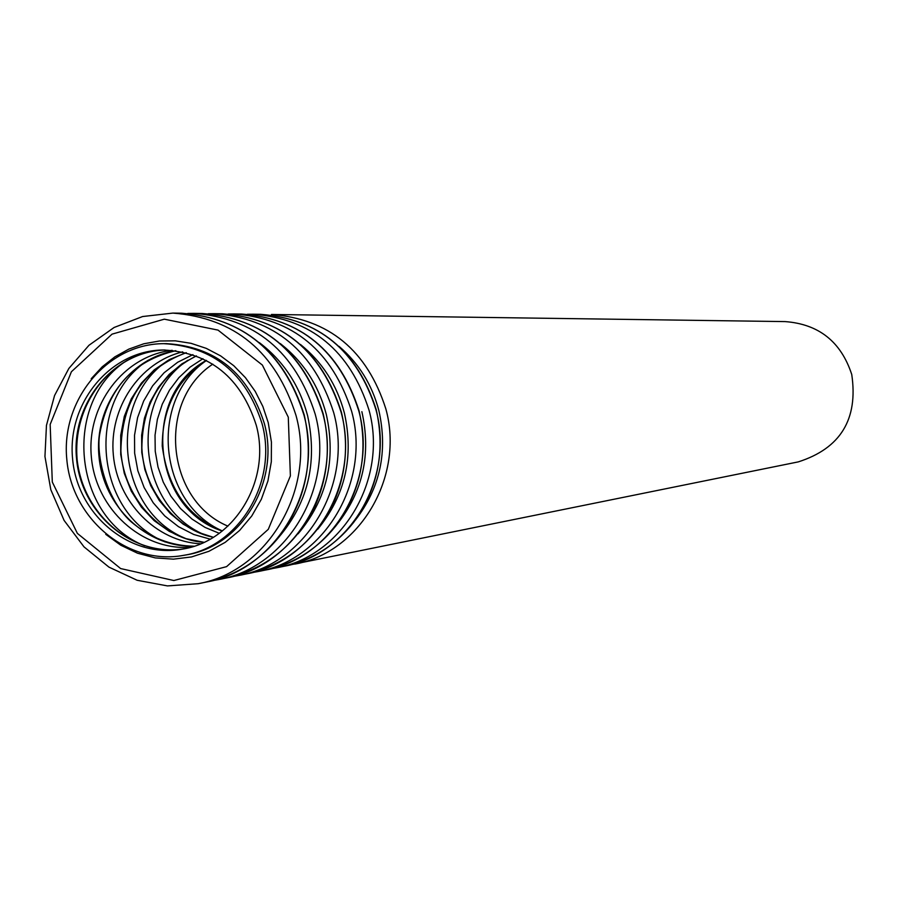 <?xml version="1.0" encoding="UTF-8"?>
<svg xmlns="http://www.w3.org/2000/svg" width="899" height="899" viewBox="0 0 899 899"><rect width="100%" height="100%" fill="white"/><g stroke="black" fill="none" stroke-linecap="round" stroke-linejoin="round"><path stroke-width="1.35" d="M256.26 425.249C271.487 480.291 234.358 541.614 181.935 549.21C129.838 558.661 77.348 514.869 72.605 458.951C66.897 403.123 110.375 350.363 163.315 349.992C209.973 352.475 240.954 377.558 256.26 425.249M262.058 423.654C278.207 482.01 239.01 547.042 183.508 555.368C127.973 565.729 71.864 519.105 66.818 459.49C60.727 399.976 107.228 343.766 163.719 343.654C213.097 346.486 245.877 373.152 262.058 423.654M294.793 564.089C359.656 552.705 404.719 476.807 385.84 408.854C367.129 350.385 329 318.909 271.464 314.459L785.175 321.595C818.832 324.134 841.026 341.755 851.746 374.478C858.343 419.226 840.52 448.365 798.29 461.884L289.444 565.044M183.756 548.873C132.299 557.065 81.225 513.621 76.539 458.58C70.942 403.629 113.083 351.475 165.169 349.992C119.455 349.52 71.257 397.83 77.235 460.67C84.191 518.487 137.053 557.223 183.767 548.873M144.761 545.85C72.605 517.577 61.739 401.336 127.4 360.184M190.599 547.255C141.75 550.941 95.867 508.924 91.383 457.198C86.203 405.528 123.511 355.734 172.192 350.318M194.083 546.199C146.694 547.738 103.385 506.542 98.991 456.49C94.035 406.483 128.962 357.971 175.811 350.7M165.202 541.985C95.036 513.779 84.484 400.92 148.211 360.196M200.612 543.794C156.179 541.58 117.533 502.035 113.353 455.141C108.779 408.281 139.424 362.263 182.677 351.857M186.262 352.689C143.503 368.601 121.713 401.347 120.893 450.95C123.759 500.923 165.371 540.209 203.983 542.311L186.138 538.692L169.338 531.388L154.223 520.701L141.357 507.092L131.243 491.079L124.276 473.301L120.724 454.456L120.724 435.273L124.276 416.518L131.243 398.909L141.357 383.143L154.246 369.849L169.394 359.544L186.217 352.678M184.98 538.231C116.746 510.104 106.509 400.505 168.349 360.218M210.164 539.153L193.768 534.5L178.463 526.668L164.775 515.97L153.201 502.755L144.132 487.528L137.862 470.795L134.636 453.152L134.535 435.217L137.592 417.619L143.683 400.965L152.616 385.84L164.079 372.782L177.665 362.263L192.925 354.644M213.333 537.287L197.69 532.174L183.16 524.139L170.226 513.453L159.303 500.496L150.751 485.674L144.84 469.503L141.772 452.489L141.637 435.206L144.447 418.204L150.099 402.067L158.426 387.3L169.169 374.411L181.958 363.825L196.387 355.892M204.129 534.59C137.783 506.542 127.838 400.111 187.835 360.252M219.277 533.309L205.096 527.432L192.06 519.105L180.519 508.564L170.832 496.124L163.258 482.145L158.01 467.031L155.235 451.231L155.033 435.183L157.381 419.361L162.247 404.224L169.462 390.2L178.845 377.704L190.116 367.107L202.949 358.712M222.289 531.006C151.504 508.89 140.885 395.257 206.354 360.409M206.433 360.454C177.148 379.412 162.416 407.955 162.236 446.05C167.933 488.977 187.981 517.273 222.368 530.938C158.213 502.822 148.605 399.976 206.467 360.477M227.941 526.14C165.888 500.35 156.606 400.976 212.805 364.14M339.069 346.373C358.746 363.23 372.006 384.57 378.827 410.405C388.042 451.365 380.198 487.977 355.296 520.218M375.928 409.584C394.976 478.178 349.531 554.784 284.129 566.258C312.054 560.144 335.226 545.524 353.644 522.409C377.94 488.798 385.469 451.186 376.209 409.596C357.33 350.588 318.785 318.819 260.575 314.302C318.594 318.808 357.049 350.565 375.928 409.584M260.575 314.302L252.99 314.201C311.346 318.729 350.026 350.689 369.017 410.101C388.177 479.133 342.474 556.234 276.69 567.775L271.161 568.752M361.87 411.675C371.343 454.062 362.994 491.719 336.822 524.656M358.791 410.854C378.119 480.549 332.023 558.369 265.677 570C293.894 563.83 317.347 549.064 336.012 525.724C360.814 491.539 368.5 453.242 359.072 410.854C339.912 350.902 300.805 318.628 241.752 314.043C300.614 318.606 339.62 350.88 358.791 410.854M241.752 314.043L233.92 313.931C293.119 318.527 332.372 351.015 351.655 411.382C371.096 481.538 324.73 559.863 258.002 571.562L252.304 572.573M300.513 344.508C322.314 362.117 336.934 384.941 344.373 412.978C354.094 456.838 345.227 495.574 317.752 529.208M341.092 412.158C360.713 482.988 313.942 562.077 246.629 573.865C285.14 564.887 313.807 541.928 332.63 504.991C346.081 475.313 349.003 444.376 341.395 412.169C321.932 351.228 282.241 318.437 222.323 313.773C282.039 318.415 321.628 351.206 341.092 412.158M222.323 313.773L214.232 313.661C274.307 318.325 314.133 351.34 333.72 412.708C353.464 484.01 306.413 563.617 238.707 575.484L232.819 576.517M280.297 343.575C303.21 361.555 318.538 385.143 326.292 414.338C336.282 459.692 326.876 499.529 298.052 533.86M322.797 413.506C342.733 485.516 295.254 565.898 226.964 577.866C265.89 568.797 294.917 545.592 314.054 508.261C327.865 477.998 330.888 446.421 323.112 413.518C303.356 351.565 263.07 318.235 202.253 313.493C262.856 318.212 303.03 351.543 322.797 413.506M202.253 313.493L193.892 313.38C254.855 318.122 295.288 351.689 315.178 414.068C335.237 486.573 287.478 567.494 218.772 579.529L212.681 580.597M259.406 342.665C283.455 361.005 299.524 385.356 307.604 415.731C318.01 463.659 307.492 505.204 276.06 540.378M303.896 414.9C324.146 488.135 275.948 569.854 206.635 581.99C235.684 575.641 259.923 560.504 279.353 536.579C305.885 500.529 314.178 459.973 304.233 414.911C284.151 351.925 243.247 318.021 181.519 313.212C243.022 317.999 283.814 351.891 303.896 414.9M296.018 415.484C316.392 489.225 267.902 571.494 198.173 583.709L167.461 585.912L137.131 580.26L108.925 567.112L84.012 546.873L64.087 520.409L50.805 489.674L44.95 456.512L46.456 425.396L54.558 395.538L68.852 368.455L88.979 345.272L114.106 327.483L142.604 316.538L172.878 313.088C234.763 317.909 275.802 352.037 296.018 415.484M288.287 417.17L290.388 475.919L268.284 529.331L226.582 566.64L173.844 580.529L120.635 568.561L77.37 533.388L52.299 482.033L50.164 424.463L71.403 371.748L112.038 334.147L164.315 319.179L218.019 330.102L262.362 365.061L288.287 417.17M91.204 378.749L102.216 366.814L114.858 356.858L128.827 349.115L143.795 343.789L159.404 341.002L175.271 340.833L191.026 343.317L206.287 348.374L220.671 355.914L233.819 365.747L245.416 377.647L255.17 391.312L262.845 406.438L268.228 422.62L271.419 442.05L271.318 461.738L267.913 481.021L261.328 499.293L251.776 515.959L239.595 530.466L225.166 542.367L208.973 551.278L191.543 556.931L173.44 559.156L155.246 557.897L137.536 553.211L120.859 545.266L105.745 534.321M163.719 343.654L166.169 343.62C215.457 346.452 248.191 373.074 264.34 423.474C280.454 481.718 241.325 546.626 185.913 554.941L183.508 555.368M194.117 546.187C171.035 545.94 149.908 537.692 130.748 521.465C105.014 497.945 95.901 453.523 99.8 433.655C108.217 388.244 133.569 360.589 175.844 350.7M213.4 537.254C178.946 530.893 143.615 492.674 141.873 448.028C142.211 404.831 160.404 374.13 196.454 355.914M284.129 566.258L276.69 567.775M247.405 314.257L252.99 314.201M265.677 570L258.002 571.562M228.166 313.998L233.92 313.931M246.629 573.865L238.707 575.484M208.287 313.729L214.232 313.661M226.964 577.866L218.772 579.529M187.745 313.448L193.892 313.38M181.519 313.212L172.878 313.088M206.635 581.99L198.173 583.709"/></g></svg>
